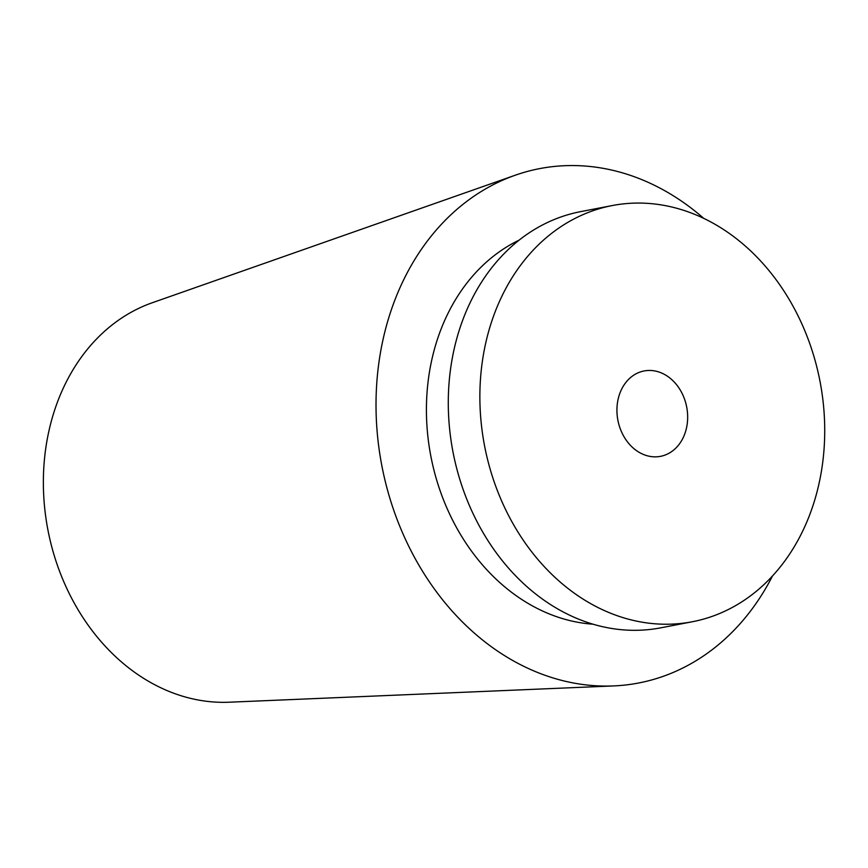 <?xml version="1.0" encoding="UTF-8"?>
<svg xmlns="http://www.w3.org/2000/svg" width="868" height="868" viewBox="0 0 868 868"><rect width="100%" height="100%" fill="white"/><g stroke="black" fill="none" stroke-linecap="round" stroke-linejoin="round"><path stroke-width="1.3" d="M593.061 624.2A199.965 161.155 -100.9 0 1 448.799 512.283A199.965 161.155 -100.9 0 1 449.027 311.319A199.965 161.155 -100.9 0 1 519.14 240.121M692.338 621.748L660.754 627.835A211.922 170.79 -100.9 0 1 481.979 530.749A211.922 170.79 -100.9 0 1 472.246 298.386A211.922 170.79 -100.9 0 1 580.659 211.629L612.255 205.553A211.922 170.79 -100.9 0 1 820.01 381.377A211.922 170.79 -100.9 0 1 692.338 621.748A211.922 170.79 -100.9 0 1 513.563 524.673A211.922 170.79 -100.9 0 1 503.831 292.31A211.922 170.79 -100.9 0 1 612.255 205.553M621.846 388.766A43.465 35.035 -100.9 0 1 644.078 370.961A43.465 35.035 -100.9 0 1 686.696 407.038A43.465 35.035 -100.9 0 1 660.515 456.34A43.465 35.035 -100.9 0 1 623.842 436.43A43.465 35.035 -100.9 0 1 621.846 388.766M772.52 575.929A261.908 211.076 -100.9 0 1 613.567 685.926L229.174 702.212A204.859 165.104 -100.9 0 1 70.265 595.567A204.859 165.104 -100.9 0 1 66.532 381.453A204.859 165.104 -100.9 0 1 152.301 302.737L515.288 175.206A261.908 211.076 -100.9 0 1 703.709 218.345M613.567 685.926A261.908 211.076 -100.9 0 1 410.412 549.585A261.908 211.076 -100.9 0 1 405.638 275.85A261.908 211.076 -100.9 0 1 515.288 175.206"/></g></svg>
